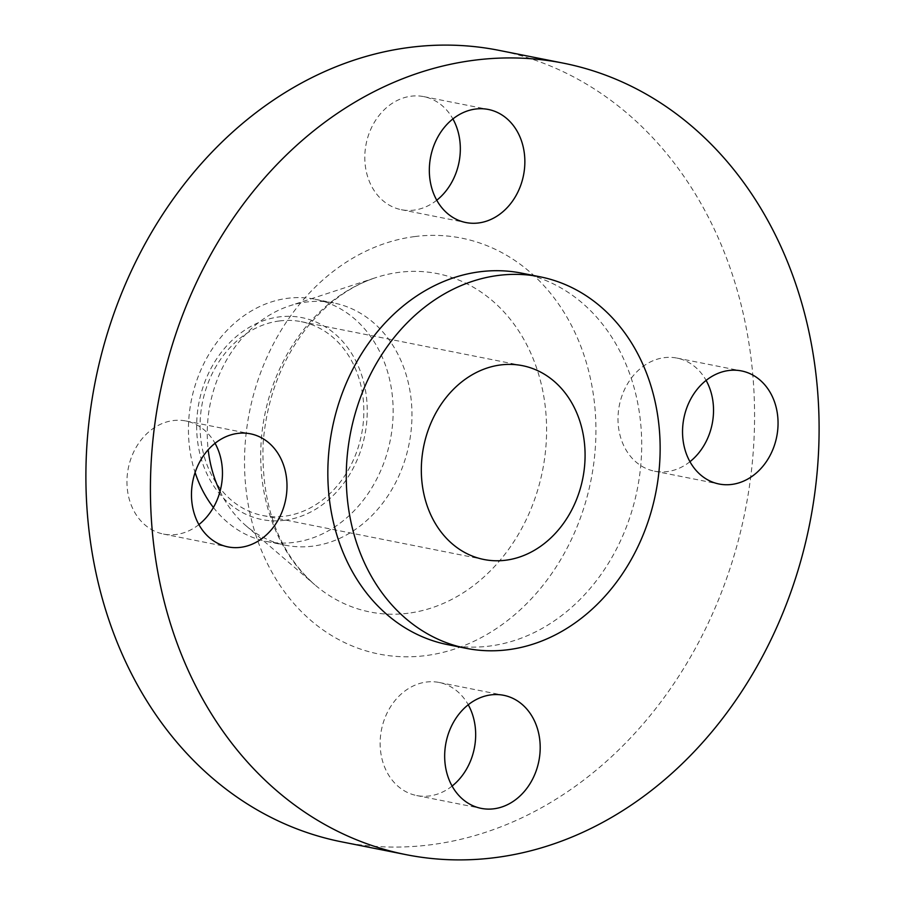<?xml version="1.0" encoding="UTF-8"?>
<svg xmlns="http://www.w3.org/2000/svg" width="905" height="905" viewBox="0 0 905 905"><rect width="100%" height="100%" fill="white"/><g stroke="black" fill="none" stroke-linecap="round" stroke-linejoin="round"><path stroke-width="0.68" stroke-dasharray="4.53 3.39" d="M689.949 461.697A57.637 47.332 -78.8 0 1 667.257 471.596A57.637 47.332 -78.8 0 1 654.53 471.177A57.637 47.332 -78.8 0 1 618.251 413.065A57.637 47.332 -78.8 0 1 664.27 357.679A57.637 47.332 -78.8 0 1 677.008 358.097A57.637 47.332 -78.8 0 1 706.115 380.405M452.093 786.072A57.637 47.332 -78.8 0 1 429.4 795.959A57.637 47.332 -78.8 0 1 416.662 795.54A57.637 47.332 -78.8 0 1 380.394 737.428A57.637 47.332 -78.8 0 1 426.413 682.042A57.637 47.332 -78.8 0 1 439.14 682.472A57.637 47.332 -78.8 0 1 468.247 704.769M198.885 524.595A57.637 47.332 -78.8 0 1 176.192 534.493A57.637 47.332 -78.8 0 1 163.466 534.063A57.637 47.332 -78.8 0 1 127.198 475.962A57.637 47.332 -78.8 0 1 173.217 420.576A57.637 47.332 -78.8 0 1 185.944 420.995A57.637 47.332 -78.8 0 1 215.051 443.303M436.753 200.231A57.637 47.332 -78.8 0 1 414.06 210.118A57.637 47.332 -78.8 0 1 401.322 209.7A57.637 47.332 -78.8 0 1 365.054 151.599A57.637 47.332 -78.8 0 1 411.074 96.213A57.637 47.332 -78.8 0 1 423.8 96.631A57.637 47.332 -78.8 0 1 452.907 118.928M284.623 520.296A102.932 84.527 101.2 0 0 367.204 407.669A102.932 84.527 101.2 0 0 279.294 316.886A102.932 84.527 101.2 0 0 196.702 429.513A102.932 84.527 101.2 0 0 284.623 520.296M213.41 507.49A123.521 101.428 101.2 0 0 266.715 541.495A123.521 101.428 101.2 0 0 293.989 542.4A123.521 101.428 101.2 0 0 392.612 423.721A123.521 101.428 101.2 0 0 314.883 299.204A123.521 101.428 101.2 0 0 287.598 298.299A123.521 101.428 101.2 0 0 195.107 472.489M220.028 491.438A123.521 101.428 101.2 0 0 246.002 525.748A123.521 101.428 101.2 0 0 285.528 545.24A123.521 101.428 101.2 0 0 312.802 546.145A123.521 101.428 101.2 0 0 411.424 427.454A123.521 101.428 101.2 0 0 333.696 302.949A123.521 101.428 101.2 0 0 306.41 302.044A123.521 101.428 101.2 0 0 289.724 305.822A123.521 101.428 101.2 0 0 208.184 449.774M341.558 841.831A403.494 331.332 101.2 0 0 430.678 844.784A403.494 331.332 101.2 0 0 752.813 457.093A403.494 331.332 101.2 0 0 498.915 50.341M447.828 644.677A189.394 155.524 101.2 0 0 489.662 646.057A189.394 155.524 101.2 0 0 640.876 464.084A189.394 155.524 101.2 0 0 521.699 273.152M279.396 320.958A98.815 81.145 101.2 0 0 200.503 415.893A98.815 81.145 101.2 0 0 262.688 515.511A98.815 81.145 101.2 0 0 284.509 516.235A98.815 81.145 101.2 0 0 363.403 421.289A98.815 81.145 101.2 0 0 301.218 321.671A98.815 81.145 101.2 0 0 279.396 320.958M408.11 613.251A172.516 141.655 -78.8 0 1 314.804 584.777A172.516 141.655 -78.8 0 1 264.701 415.157A172.516 141.655 -78.8 0 1 375.869 277.609A172.516 141.655 -78.8 0 1 399.173 272.326A172.516 141.655 -78.8 0 1 546.53 424.49A172.516 141.655 -78.8 0 1 408.11 613.251M414.75 236.567A212.042 174.111 101.2 0 0 244.61 468.575A212.042 174.111 101.2 0 0 425.723 655.605A212.042 174.111 101.2 0 0 595.852 423.597A212.042 174.111 101.2 0 0 414.75 236.567M654.53 471.177L719.056 484.005M416.662 795.54L481.2 808.369M163.466 534.063L227.992 546.903M401.322 209.7L465.86 222.528M246.002 525.748L314.804 584.777C278.254 552.084 261.025 504.922 263.129 443.303C266.692 398.211 281.715 359.115 308.186 326.026C328.277 301.953 350.835 285.81 375.869 277.609L289.724 305.822M314.883 299.204L333.696 302.949M262.688 515.511L483.937 559.494M301.218 321.671L522.468 365.665M266.715 541.495L285.528 545.24M423.8 96.631L488.338 109.46M185.944 420.995L250.47 433.823M439.14 682.472L503.678 695.3M677.008 358.097L741.534 370.937"/><path stroke-width="1.36" d="M728.808 370.507A57.637 47.332 101.2 0 0 682.789 425.893A57.637 47.332 101.2 0 0 719.056 484.005A57.637 47.332 101.2 0 0 731.783 484.424A57.637 47.332 101.2 0 0 777.802 429.038A57.637 47.332 101.2 0 0 741.534 370.937A57.637 47.332 101.2 0 0 728.808 370.507M490.94 694.882A57.637 47.332 101.2 0 0 444.921 750.256A57.637 47.332 101.2 0 0 481.2 808.369A57.637 47.332 101.2 0 0 493.926 808.787A57.637 47.332 101.2 0 0 539.946 753.401A57.637 47.332 101.2 0 0 503.678 695.3A57.637 47.332 101.2 0 0 490.94 694.882M237.744 433.405A57.637 47.332 101.2 0 0 191.724 488.791A57.637 47.332 101.2 0 0 227.992 546.903A57.637 47.332 101.2 0 0 240.73 547.321A57.637 47.332 101.2 0 0 286.749 491.935A57.637 47.332 101.2 0 0 250.47 433.823A57.637 47.332 101.2 0 0 237.744 433.405M475.6 109.041A57.637 47.332 101.2 0 0 429.581 164.427A57.637 47.332 101.2 0 0 465.86 222.528A57.637 47.332 101.2 0 0 478.587 222.958A57.637 47.332 101.2 0 0 524.606 167.572A57.637 47.332 101.2 0 0 488.338 109.46A57.637 47.332 101.2 0 0 475.6 109.041M563.442 63.169L498.915 50.341A403.494 331.332 101.2 0 0 409.795 47.388A403.494 331.332 101.2 0 0 87.661 435.079A403.494 331.332 101.2 0 0 341.558 841.831L406.085 854.659A403.494 331.332 101.2 0 0 495.205 857.612A403.494 331.332 101.2 0 0 817.339 469.921A403.494 331.332 101.2 0 0 563.442 63.169A403.494 331.332 101.2 0 0 474.322 60.216A403.494 331.332 101.2 0 0 152.187 447.907A403.494 331.332 101.2 0 0 406.085 854.659M540.138 276.817L521.699 273.152A189.394 155.524 101.2 0 0 479.865 271.772A189.394 155.524 101.2 0 0 328.662 453.756A189.394 155.524 101.2 0 0 447.828 644.677L466.267 648.342A189.394 155.524 101.2 0 0 508.101 649.722A189.394 155.524 101.2 0 0 659.315 467.749A189.394 155.524 101.2 0 0 540.138 276.817A189.394 155.524 101.2 0 0 498.304 275.437A189.394 155.524 101.2 0 0 347.09 457.421A189.394 155.524 101.2 0 0 466.267 648.342M500.646 364.941A98.815 81.145 101.2 0 0 421.753 459.887A98.815 81.145 101.2 0 0 483.937 559.494A98.815 81.145 101.2 0 0 505.759 560.218A98.815 81.145 101.2 0 0 584.653 465.272A98.815 81.145 101.2 0 0 522.468 365.665A98.815 81.145 101.2 0 0 500.646 364.941M706.115 380.405A57.637 47.332 -78.8 0 1 689.949 461.697M468.247 704.769A57.637 47.332 -78.8 0 1 452.093 786.072M215.051 443.303A57.637 47.332 -78.8 0 1 198.885 524.595M452.907 118.928A57.637 47.332 -78.8 0 1 436.753 200.231M208.184 449.774A123.521 101.428 101.2 0 0 220.028 491.438M195.107 472.489A123.521 101.428 101.2 0 0 213.41 507.49"/></g></svg>
